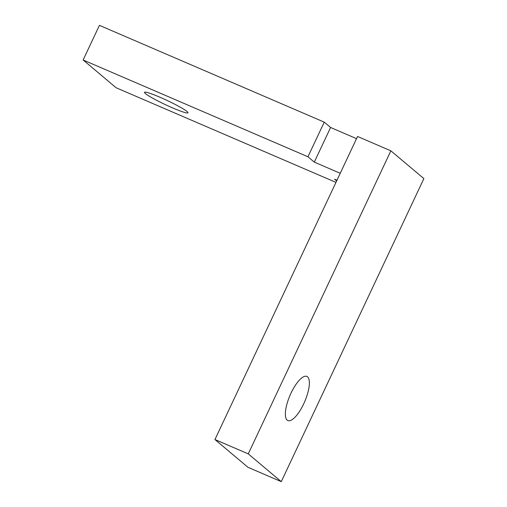 <?xml version="1.0" encoding="UTF-8"?>
<svg xmlns="http://www.w3.org/2000/svg" width="507" height="507" viewBox="0 0 507 507"><rect width="100%" height="100%" fill="white"/><g stroke="black" fill="none" stroke-linecap="round" stroke-linejoin="round"><path stroke-width="0.76" d="M172.595 107.896A24.032 2.256 -154.8 0 0 187.989 112.782A24.032 2.256 -154.8 0 0 159.895 97.211A24.032 2.256 -154.8 0 0 144.501 92.318A24.032 2.256 -154.8 0 0 172.595 107.896M291.012 393.153A24.032 7.985 -66.7 0 1 306.862 376.422A24.032 7.985 -66.7 0 1 303.712 403.838A24.032 7.985 -66.7 0 1 287.856 420.563A24.032 7.985 -66.7 0 1 291.012 393.153M357.555 136.484L390.859 150.826L248.259 453.873L214.949 439.537L357.555 136.484M335.951 182.393L116.141 87.762L83.123 59.984L99.423 25.35L324.246 122.143L330.596 127.485L356.535 138.652M248.259 453.873L281.271 481.65L423.877 178.603L390.859 150.826M281.271 481.65L247.967 467.308L214.949 439.537M83.123 59.984L307.945 156.777L314.296 162.12L340.235 173.286M336.971 180.226L334.614 179.212L336.642 180.923M307.945 156.777L324.246 122.143M330.596 127.485L314.296 162.12"/></g></svg>
